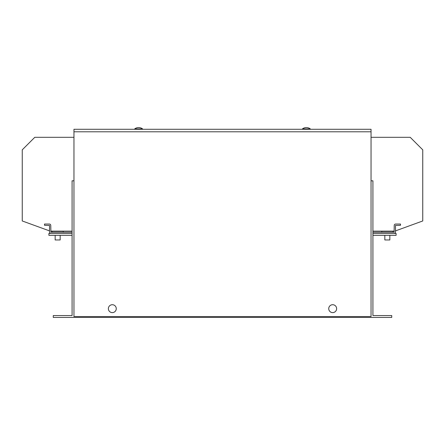<?xml version="1.0" encoding="UTF-8"?>
<svg xmlns="http://www.w3.org/2000/svg" width="445" height="445" viewBox="0 0 445 445"><rect width="100%" height="100%" fill="white"/><g stroke="black" fill="none" stroke-linecap="round" stroke-linejoin="round"><path stroke-width="0.67" d="M51.709 137.305L41.051 137.305L51.709 137.305M393.291 137.305L403.949 137.305L393.291 137.305M384.83 239.966L384.83 235.333L384.83 239.966L389.848 239.966L389.848 235.333M392.918 232.195L392.918 231.194L381.76 231.194L381.76 232.195M55.152 239.966L55.152 235.333L55.152 239.966L60.17 239.966L60.17 235.333L60.17 239.966M63.24 232.195L63.24 231.194L52.082 231.194L52.082 232.195M332.688 304.714A3.949 3.949 0 0 0 328.738 308.663A3.949 3.949 0 0 0 332.688 312.613A3.949 3.949 0 0 0 336.631 308.663A3.949 3.949 0 0 0 332.688 304.714M112.312 304.714A3.949 3.949 0 0 0 108.369 308.663A3.949 3.949 0 0 0 112.312 312.613A3.949 3.949 0 0 0 116.262 308.663A3.949 3.949 0 0 0 112.312 304.714M134.69 129.284L134.69 128.905L142.589 128.905A6.475 6.475 0 0 0 134.69 128.905M142.589 129.284L142.589 128.905M302.411 129.284L302.411 128.905L310.31 128.905A6.475 6.475 0 0 0 302.411 128.905M310.31 129.284L310.31 128.905M73.959 180.804L72.079 180.804L72.079 315.555L53.272 315.555L53.272 317.435L391.728 317.435L391.728 315.555L372.921 315.555L372.921 180.804L371.041 180.804M372.921 233.453L396.111 233.453L396.111 235.333L372.921 235.333M72.079 235.333L48.889 235.333L48.889 233.453L50.891 233.453A1.379 1.379 0 0 1 49.512 232.073L49.512 225.426L44.5 225.304L44.5 224.046L49.389 224.046A1.379 1.379 0 0 1 50.769 225.426L50.891 232.195L72.079 232.195M73.959 316.562L73.959 129.284L371.041 129.284L371.041 316.562L73.959 316.562M168.599 129.284L276.401 129.284M72.079 233.453L50.891 233.453M73.959 137.305L34.788 137.305L22.25 149.837L22.25 220.965L49.512 230.888M50.769 231.127L72.079 231.127M395.488 230.888L422.75 220.965L422.75 149.837L410.212 137.305L371.041 137.305M394.231 231.127L372.921 231.127M394.109 233.453A1.379 1.379 0 0 0 395.488 232.073L395.488 225.426L400.5 225.304L400.5 224.046L395.611 224.046A1.379 1.379 0 0 0 394.231 225.426L394.109 232.195L372.921 232.195M371.041 131.787L73.959 131.787"/></g></svg>
